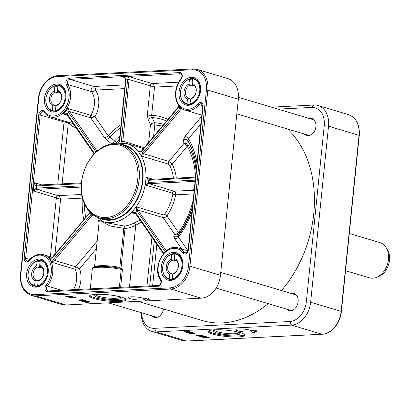 <?xml version="1.0" encoding="UTF-8"?>
<svg xmlns="http://www.w3.org/2000/svg" width="410" height="410" viewBox="0 0 410 410"><rect width="100%" height="100%" fill="white"/><g stroke="black" fill="none" stroke-linecap="round" stroke-linejoin="round"><path stroke-width="0.61" d="M171.657 279.548L169.192 278.81L169.673 274.075L170.447 273.209L172.738 274.167M172.267 278.82L172.2 279.482M174.317 258.654L174.076 260.996L171.754 260.304L171.201 259.043L171.682 254.308L174.655 255.194M176.151 260.432A7.062 5.186 -73.4 0 0 174.076 260.996M172.251 278.82A12.756 9.374 106.6 0 0 181.866 266.818A12.756 9.374 106.6 0 0 176.013 254.241A12.756 9.374 106.6 0 0 174.773 253.99L174.306 258.628L174.865 259.848A7.062 5.186 106.6 0 1 175.044 259.894A7.062 5.186 106.6 0 1 178.329 266.52A7.062 5.186 106.6 0 1 173.491 273.357L172.723 274.182L172.251 278.82L173.466 279.179M174.865 259.848L175.224 259.955M189.44 104.478L186.975 103.74L187.457 99.005L188.226 98.139L190.522 99.092M190.05 103.75L189.984 104.412M192.1 83.579L191.859 85.926L189.538 85.234L188.984 83.973L189.466 79.238L192.433 80.124M193.93 85.357A7.062 5.186 -73.4 0 0 191.859 85.926M190.035 103.745A12.756 9.374 106.6 0 0 199.649 91.748A12.756 9.374 106.6 0 0 193.797 79.166A12.756 9.374 106.6 0 0 192.556 78.92L192.085 83.558L192.649 84.778A7.062 5.186 106.6 0 1 192.828 84.824A7.062 5.186 106.6 0 1 196.113 91.445A7.062 5.186 106.6 0 1 191.275 98.287L190.506 99.112L190.035 103.745L191.25 104.109M192.649 84.778L193.007 84.885M37.064 286.318L34.604 285.58L35.086 280.845L35.854 279.979L38.15 280.932M38.878 285.949L37.664 285.585A12.756 9.374 106.6 0 0 47.278 273.588A12.756 9.374 106.6 0 0 41.42 261.006A12.756 9.374 106.6 0 0 40.185 260.76L39.714 265.398L40.272 266.618A7.062 5.186 106.6 0 1 40.457 266.664A7.062 5.186 106.6 0 1 43.742 273.285A7.062 5.186 106.6 0 1 38.899 280.127L38.135 280.952L37.607 286.252M39.724 265.419L39.488 267.766L37.166 267.074L36.613 265.813L37.09 261.078L40.062 261.964M41.559 267.197A7.062 5.186 -73.4 0 0 39.488 267.766M40.272 266.618L40.631 266.726M169.192 278.81A12.756 9.374 106.6 0 1 168.71 278.687A12.756 9.374 106.6 0 1 162.785 266.613A12.756 9.374 106.6 0 1 171.682 254.308M172.723 274.182A8.082 5.94 -73.4 0 0 178.447 266.157A8.082 5.94 -73.4 0 0 174.306 258.628M170.447 273.209A7.062 5.186 106.6 0 1 167.705 266.925A7.062 5.186 106.6 0 1 171.754 260.304M171.201 259.043A8.082 5.94 -73.4 0 0 166.27 266.766A8.082 5.94 -73.4 0 0 169.673 274.075M186.975 103.74A12.756 9.374 106.6 0 1 186.488 103.612A12.756 9.374 106.6 0 1 180.569 91.538A12.756 9.374 106.6 0 1 189.466 79.238M190.506 99.112A8.082 5.94 -73.4 0 0 196.231 91.087A8.082 5.94 -73.4 0 0 192.085 83.558M188.226 98.139A7.062 5.186 106.6 0 1 185.484 91.855A7.062 5.186 106.6 0 1 189.538 85.234M188.984 83.973A8.082 5.94 -73.4 0 0 184.054 91.696A8.082 5.94 -73.4 0 0 187.457 99.005M34.604 285.58A12.756 9.374 106.6 0 1 34.117 285.452A12.756 9.374 106.6 0 1 28.193 273.378A12.756 9.374 106.6 0 1 37.09 261.078M38.135 280.952A8.082 5.94 -73.4 0 0 43.86 272.927A8.082 5.94 -73.4 0 0 39.714 265.398M35.854 279.979A7.062 5.186 106.6 0 1 33.113 273.695A7.062 5.186 106.6 0 1 37.166 267.074M36.613 265.813A8.082 5.94 -73.4 0 0 31.683 273.537A8.082 5.94 -73.4 0 0 35.086 280.845M54.848 111.243L52.388 110.51L52.869 105.77L53.638 104.909L55.934 105.862M56.657 110.879L55.447 110.515A12.756 9.374 106.6 0 0 65.062 98.518A12.756 9.374 106.6 0 0 59.204 85.936A12.756 9.374 106.6 0 0 57.969 85.685L57.497 90.323L58.056 91.543A7.062 5.186 106.6 0 1 58.235 91.594A7.062 5.186 106.6 0 1 61.52 98.215A7.062 5.186 106.6 0 1 56.682 105.057L55.919 105.877L55.391 111.177M57.508 90.349L57.272 92.696L54.95 92.004L54.392 90.743L54.873 86.003L57.846 86.889M59.342 92.127A7.062 5.186 -73.4 0 0 57.272 92.696M58.056 91.543L58.415 91.65M52.388 110.51A12.756 9.374 106.6 0 1 51.901 110.382A12.756 9.374 106.6 0 1 45.976 98.308A12.756 9.374 106.6 0 1 54.873 86.003M55.919 105.877A8.082 5.94 -73.4 0 0 61.643 97.852A8.082 5.94 -73.4 0 0 57.497 90.323M53.638 104.909A7.062 5.186 106.6 0 1 50.896 98.625A7.062 5.186 106.6 0 1 54.95 92.004M54.392 90.743A8.082 5.94 -73.4 0 0 49.461 98.467A8.082 5.94 -73.4 0 0 52.869 105.77M81.575 182.435A37.254 27.378 -73.4 0 0 120.468 211.939A37.254 27.378 -73.4 0 0 126.895 148.692A37.254 27.378 -73.4 0 0 81.575 182.435M81.467 182.67A38.273 28.126 106.6 0 1 121.268 144.551A38.273 28.126 106.6 0 1 138.431 184.551A38.273 28.126 106.6 0 1 106.498 218.735A38.273 28.126 106.6 0 1 99.353 217.889A38.273 28.126 106.6 0 1 81.467 182.67M349.315 233.469L379.875 242.597A18.368 13.499 106.6 0 1 385.692 246.963L386.984 248.824A16.738 12.3 106.6 0 1 378.712 276.499L376.616 277.344A18.368 13.499 106.6 0 1 372.787 278.205A18.368 13.499 106.6 0 1 369.359 277.801L345.538 270.682M385.692 246.963A18.368 13.499 106.6 0 1 376.616 277.344M145.847 298.06A10.204 1.742 5.8 0 1 147.067 299.044L147.016 299.546A10.204 1.742 -174.2 0 0 144.551 298.126L147.626 297.973A12.249 2.091 5.8 0 1 149.281 299.228A12.249 2.091 5.8 0 1 144.894 300.376A10.204 1.742 -174.2 0 0 147.016 299.546M146.949 299.71A12.249 2.091 -174.2 0 0 149.214 298.972M80.565 300.192L82.441 300.217L80.432 300.243M80.314 300.325L80.847 300.069L82.887 300.351L80.314 300.325L80.14 299.7M82.712 299.787L82.887 300.351M82.723 299.705L82.892 300.305M85.28 301.601L87.602 301.837L85.28 301.601M85.234 301.642L87.555 301.878L85.234 301.642M84.332 301.55L88.498 301.975L84.332 301.55M84.916 301.207L84.88 301.56M86.438 300.971L86.817 301.012M87.93 301.283L87.971 301.873M85.09 300.94L86.402 301.335L83.414 301.027L85.792 301.247L84.814 300.955L85.131 300.51M86.448 300.899L86.402 301.335M83.394 301.242L83.425 300.93M84.465 300.586L84.849 300.632M84.942 300.448L84.814 300.955M82.113 300.653L83.983 300.679L81.98 300.704M81.862 300.786L82.389 300.53L84.429 300.812L81.862 300.786L81.687 300.161M82.933 300.017L83.584 300.043M84.26 300.248L84.429 300.812M84.265 300.166L84.434 300.766M73.036 297.363L70.971 297.486L73.082 297.378M70.971 297.486L71.007 297.101M73.354 296.989L73.298 297.588M69.562 297.076L72.524 297.127L69.562 297.076M72.365 296.691L72.324 297.071M71.161 296.548L71.924 296.558M72.56 296.753L72.524 297.127M70.002 296.671L68.962 296.722L70.002 296.671M70.264 296.656L70.863 296.927L68.26 296.671L70.264 296.656M70.848 296.317L71.176 296.415L71.125 296.917M69.49 296.517L69.531 296.112L68.311 296.174L68.26 296.671M69.792 296.097L69.751 296.507M70.294 296.071L76.26 297.855L71.647 298.09L65.677 296.307L70.294 296.071L70.018 296.584M70.607 296.169L70.571 296.558M70.853 296.24L70.812 296.63M79.422 299.894L80.099 300.099M81.329 300.468L81.646 300.561M82.871 300.93L83.133 301.007M88.524 301.719L89.093 301.693M67.153 296.23L68.275 296.563M68.977 296.773L69.377 296.896M70.007 297.081L70.735 297.301M72.175 297.563L73.041 297.522M73.621 297.004L73.575 297.501L74.835 297.429M85.905 302.349L77.946 299.971L82.559 299.741L90.518 302.119L85.905 302.349L85.946 301.955M71.647 298.09L71.694 297.614M201.295 298.167L65.933 304.973A22.453 16.503 106.6 0 1 61.741 304.476L31.237 295.364A22.453 16.503 -73.4 0 0 35.429 295.856L170.791 289.05A22.453 16.503 -73.4 0 0 189.948 266.192L188.513 266.034A21.433 15.749 106.6 0 1 170.227 287.851A1.02 0.671 87.1 0 0 170.791 289.05L201.295 298.167A22.453 16.503 106.6 0 0 220.452 275.305L189.948 266.192L207.829 90.118L206.399 89.959L188.513 266.034M238.333 99.235L207.829 90.118A22.453 16.503 -73.4 0 0 197.338 69.459L227.842 78.571A22.453 16.503 106.6 0 1 238.333 99.235L220.452 275.305M93.977 298.588A18.368 3.142 5.8 0 1 89.544 296.035A18.368 3.142 5.8 0 1 108.137 294.764A18.368 3.142 5.8 0 1 126.095 299.746A18.368 3.142 5.8 0 1 114.041 301.473A18.368 3.142 5.8 0 1 93.977 298.588M130.38 298.721A8.164 1.394 5.8 0 1 128.407 297.588A8.164 1.394 5.8 0 1 136.673 297.024A8.164 1.394 5.8 0 1 144.653 299.238A8.164 1.394 5.8 0 1 139.292 300.007A8.164 1.394 5.8 0 1 130.38 298.721M161.263 266.905A14.288 10.501 -73.4 0 0 176.182 278.221A14.288 10.501 -73.4 0 0 178.642 253.964A14.288 10.501 -73.4 0 0 161.263 266.905M44.454 98.6A14.288 10.501 -73.4 0 0 59.373 109.921A14.288 10.501 -73.4 0 0 61.838 85.659A14.288 10.501 -73.4 0 0 44.454 98.6M26.67 273.675A14.288 10.501 -73.4 0 0 41.589 284.991A14.288 10.501 -73.4 0 0 44.054 260.734A14.288 10.501 -73.4 0 0 26.67 273.675M179.047 91.835A14.288 10.501 -73.4 0 0 193.966 103.151A14.288 10.501 -73.4 0 0 196.426 78.894A14.288 10.501 -73.4 0 0 179.047 91.835M120.232 297.255A12.305 2.101 5.8 0 1 111.853 298.275A12.305 2.101 5.8 0 1 98.748 296.353A12.305 2.101 5.8 0 1 95.791 294.769M100.132 294.267A13.325 2.281 -174.2 0 0 94.905 295.169A13.325 2.281 -174.2 0 0 107.692 299.156A13.325 2.281 -174.2 0 0 121.022 297.824A13.325 2.281 -174.2 0 0 117.967 296.384A13.325 2.281 -174.2 0 0 116.081 295.887M125.911 299.223A18.368 3.142 5.8 0 1 112.74 300.407A18.368 3.142 5.8 0 1 94.08 297.583A18.368 3.142 5.8 0 1 89.831 295.559M162.693 267.064A13.269 9.753 106.6 0 1 176.49 253.851A13.269 9.753 106.6 0 1 182.035 269.355A13.269 9.753 106.6 0 1 168.894 279.271A13.269 9.753 106.6 0 1 162.693 267.064M180.477 91.994A13.269 9.753 106.6 0 1 194.273 78.776A13.269 9.753 106.6 0 1 199.819 94.279A13.269 9.753 106.6 0 1 186.678 104.201A13.269 9.753 106.6 0 1 180.477 91.994M45.884 98.764A13.269 9.753 106.6 0 1 59.686 85.546A13.269 9.753 106.6 0 1 65.226 101.05A13.269 9.753 106.6 0 1 52.085 110.972A13.269 9.753 106.6 0 1 45.884 98.764M28.105 273.834A13.269 9.753 106.6 0 1 41.902 260.616A13.269 9.753 106.6 0 1 47.442 276.12A13.269 9.753 106.6 0 1 34.302 286.042A13.269 9.753 106.6 0 1 28.105 273.834M121.211 268.54L120.817 268.447A1.02 0.569 102.5 0 1 121.186 269.36L122.441 269.472L121.211 268.54M100.675 220.775L109.972 225.971L123.794 228.36L119.828 267.443L120.955 268.524M52.183 257.511L52.172 257.521C51.783 257.931 50.937 258.013 49.63 257.772L48.488 257.316A19.393 14.253 106.6 0 1 51.988 262.359L75.199 269.293L79.545 268.801L75.645 266.761L54.412 260.411L53.361 259.448L51.988 262.359L54.658 260.14A1.02 0.348 -140 0 1 53.52 259.263L53.361 259.448M120.96 268.478L125.019 228.513L123.789 228.401M129.498 286.923L135.766 225.239A42.865 31.503 -73.4 0 1 125.019 228.513L123.794 228.36L124.394 226.059L107.384 222.953L103.264 221.723A40.821 30.002 -73.4 0 0 131.338 212.549L134.383 212.58L135.115 212.923M125.024 228.426L124.394 226.059A40.821 30.002 106.6 0 0 134.08 222.999A2.04 1.127 62.5 0 1 135.766 225.239L141.429 222.061M64.278 121.006A3.06 2.25 -73.4 0 0 64.078 121.913L57.764 184.064M166.265 250.864L138.052 210.212A1.02 0.594 145.2 0 0 136.771 210.75L165.23 251.755M138.052 210.212L137.96 210.084A1.02 0.548 143.5 0 0 136.709 210.663L136.771 210.75A42.865 31.503 -73.4 0 1 135.418 212.365L135.356 212.283C134.321 211.621 132.983 211.709 131.338 212.549L135.741 213.866M187.954 250.746L178.483 237.103L178.155 235.709A3.06 2.855 -158.6 0 1 173.804 236.165L174.614 234.115A3.06 2.855 -158.6 0 0 178.965 233.649A3.06 0.912 36.3 0 0 178.447 232.506A3.06 1.789 -34.8 0 1 174.614 234.115L163.159 217.613C164.482 217.838 165.748 217.274 166.947 215.932A2.04 0.548 34.3 0 0 164.533 214.363L163.334 214.937A2.04 1.502 -73.4 0 0 163.159 217.613L137.96 210.084L136.146 206.809L136.709 210.663M135.208 213.087A1.02 0.548 -36.5 0 1 135.172 213.046A1.02 0.548 -36.5 0 1 135.356 212.283M134.429 212.595L135.244 213.144A1.02 0.594 -34.8 0 1 135.418 212.365L163.785 253.236M54.658 260.14L92.081 215.481A1.02 0.348 -140 0 1 90.948 214.599L53.52 259.263A21.433 15.749 -73.4 0 0 52.485 257.767L90.205 212.354M92.081 215.481L92.194 215.342A1.02 0.395 -142.4 0 1 91.02 214.512L90.948 214.599A42.865 31.503 -73.4 0 1 89.908 213.103A1.02 0.348 40 0 1 89.79 212.652L89.872 212.544A1.02 0.395 37.6 0 0 89.98 213.01M91.64 213.984L91.02 214.512M93.167 215.634L92.194 215.342L92.475 214.922M89.841 212.611A1.02 0.348 40 0 0 89.79 212.647L52.362 257.311A1.02 0.348 40 0 0 52.485 257.767L52.362 257.311M50.63 257.951L48.488 257.316C49.928 258.305 51.204 258.515 52.316 257.946M37.11 185.105L33.999 182.599L33.164 190.804L36.895 189.317A1.02 0.671 -92.9 0 1 36.336 188.118L33.164 190.804L60.572 199.214C60.167 197.384 59.353 196.2 58.117 195.657L36.895 189.317L81.221 187.088M41.615 184.874L33.999 182.599C34.712 184.654 35.562 185.761 36.557 185.92L81.38 183.665M36.885 185.053L37.177 185.1A1.02 0.671 87.1 0 0 37.172 185.1A1.02 0.671 87.1 0 0 36.557 185.92L36.336 188.118L81.247 185.863M66.861 114.569A1.02 0.497 -38.2 0 1 66.763 114.492A1.02 0.497 -38.2 0 1 66.963 113.754L63.058 113.857L65.892 113.985L66.712 114.375M94.167 153.965L66.917 114.703A1.02 0.594 -34.8 0 1 67.096 113.924L66.963 113.754M97.067 151.162L69.726 111.771A1.02 0.594 145.2 0 0 68.45 112.304L96.053 152.079M69.726 111.771L69.536 111.51A1.02 0.497 141.8 0 0 68.326 112.13L68.45 112.304A21.433 15.749 -73.4 0 1 67.096 113.924L94.582 153.53M115.917 142.854A3.06 1.789 145.2 0 0 116.091 142.654A3.06 1.184 43.7 0 0 114.61 140.922L108.096 135.679A3.06 1.789 145.2 0 1 104.258 137.288L90.769 117.854L94.987 116.794L90.835 115.338A2.04 1.502 -73.4 0 0 90.769 117.854L69.536 111.51L67.624 108.404L68.326 112.13M123.343 77.095C124.425 77.311 125.188 78.043 125.629 79.299L125.978 79.207C125.885 77.977 124.737 77.213 122.549 76.921L123.43 77.121M125.629 79.299L119.346 141.137L119.699 141.045L125.978 79.207L127.674 79.12L121.375 141.081L122.001 142.634L122.8 141.301L121.375 141.081M119.33 141.291L119.699 141.045A42.865 31.503 -73.4 0 1 121.391 140.958L122.821 141.117L129.104 79.279L128.858 76.608L127.674 79.12L154.519 87.099C154.119 85.265 153.299 84.081 152.064 83.543L128.858 76.608L122.549 76.921L124.153 77.403M118.131 142.588L119.684 141.168M179.088 106.062A1.02 0.441 35 0 0 179.078 106.077A1.02 0.441 35 0 0 179.175 106.554L179.303 106.277M179.103 106.036L179.078 106.077A1.02 0.441 35 0 0 179.073 106.077L178.914 106.292A1.02 0.348 40 0 0 179.032 106.743L179.175 106.554M178.929 106.277A1.02 0.348 40 0 0 178.914 106.287L141.399 151.059A1.02 0.302 42.3 0 0 141.527 151.495L179.032 106.743A21.433 15.749 -73.4 0 0 180.072 108.24L142.567 152.997L141.306 156.015L143.664 153.919A1.02 0.302 -137.7 0 1 142.567 152.997M141.486 150.952A1.02 0.348 40 0 0 141.609 151.408A42.865 31.503 -73.4 0 1 142.644 152.904A1.02 0.348 -140 0 0 143.782 153.781L181.205 109.121A1.02 0.348 -140 0 1 180.072 108.24L180.221 108.061A1.02 0.441 -145 0 0 181.425 108.84L181.64 108.455M141.46 151.023A1.02 0.302 42.3 0 0 141.399 151.054L139.031 151.321L137.616 150.706C139.062 151.859 140.363 152.12 141.527 151.495M180.615 107.64L180.221 108.061M149.445 179.477A1.02 0.671 87.1 0 0 149.296 179.457A1.02 0.671 87.1 0 0 149.291 179.457A1.02 0.671 87.1 0 0 148.681 180.282L195.437 177.93M149.225 179.467A1.02 0.62 88.1 0 0 149.168 179.462A1.02 0.62 88.1 0 0 148.584 180.282L148.681 180.282A42.865 31.503 -73.4 0 1 148.456 182.481L145.171 184.977L148.871 183.685A1.02 0.62 -91.9 0 1 148.358 182.486M149.296 179.483L145.965 177.161L148.584 180.282M149.102 179.472L195.519 177.135M194.13 190.793A3.06 3.013 24.6 0 0 192.736 190.276L174.076 191.219A2.04 1.502 -73.4 0 0 172.359 193.1L172.846 194.253L175.675 194.817C175.793 192.961 175.26 191.762 174.076 191.219L149.02 183.68A1.02 0.671 -92.9 0 1 148.456 182.481L195.211 180.128M68.48 122.262A3.06 1.809 -35.8 0 1 68.373 122.395A3.06 0.523 5.8 0 1 64.078 121.913L38.771 114.621L24.2 258.064A4.085 2.998 -73.4 0 0 25.702 261.652A4.085 2.998 -73.4 0 0 29.125 260.678A18.368 13.499 106.6 0 1 48.518 259.904A18.368 13.499 106.6 0 1 46.115 285.155A4.085 2.998 -73.4 0 0 45.049 289.532A4.085 2.998 -73.4 0 0 47.637 291.828L157.911 286.282A4.085 2.998 -73.4 0 0 160.992 283.699A4.085 2.998 -73.4 0 0 160.807 279.384A18.368 13.499 106.6 0 1 163.534 254.123A18.368 13.499 106.6 0 1 182.973 252.939A4.085 2.998 -73.4 0 0 186.227 253.58A4.085 2.998 -73.4 0 0 188.477 249.803L203.047 106.359A4.085 2.998 -73.4 0 0 201.546 102.772A4.085 2.998 -73.4 0 0 198.127 103.745A18.368 13.499 106.6 0 1 178.729 104.519A18.368 13.499 106.6 0 1 181.138 79.268A4.085 2.998 -73.4 0 0 182.199 74.892A4.085 2.998 -73.4 0 0 179.616 72.596L69.341 78.141A4.085 2.998 -73.4 0 0 66.261 80.724A4.085 2.998 -73.4 0 0 66.44 85.039A18.368 13.499 106.6 0 1 63.719 110.3A18.368 13.499 106.6 0 1 44.28 111.484A4.085 2.998 -73.4 0 0 41.02 110.843A4.085 2.998 -73.4 0 0 38.771 114.621M125.06 84.901L93.777 86.474A3.06 2.009 -92.9 0 1 95.386 88.662A3.06 2.009 -92.9 0 1 95.458 90.067A3.06 1.773 -33.7 0 1 91.599 91.645A19.393 14.253 106.6 0 1 90.835 115.338L67.624 108.404A19.393 14.253 106.6 0 1 63.058 113.857L67.189 115.087M119.874 135.941A69.787 51.286 -73.4 0 0 114.61 140.922A3.06 0.323 -52.2 0 0 112.612 143.608M120.709 127.705A74.118 54.468 106.6 0 0 109.783 137.196A3.06 0.323 -52.2 0 0 107.43 140.533L111.751 143.874M44.336 112.427A1.02 0.605 -35.8 0 1 44.116 112.278C45.766 114.554 47.842 116.071 50.333 116.84A19.393 14.253 -73.4 0 0 67.532 107.205A19.393 14.253 -73.4 0 0 67.727 84.511A3.06 2.25 106.6 0 1 67.594 81.277A3.06 2.25 106.6 0 1 69.9 79.34L93.777 86.474A3.06 2.25 -73.4 0 0 91.466 88.411A3.06 2.25 -73.4 0 0 91.599 91.645L67.727 84.511A1.02 0.589 146.3 0 0 66.44 85.039M163.769 124.363A69.787 51.286 -73.4 0 0 154.524 122.744L152.136 117.649A3.06 1.22 -25 0 0 148.087 119.469L150.47 124.563A3.06 0.523 -174.2 0 0 154.765 125.04A3.06 2.045 92.9 0 0 154.524 122.744A3.06 1.22 -25 0 0 150.47 124.563L148.656 142.398M166.588 121.001A74.118 54.468 106.6 0 0 152.136 117.649L151.649 115.343L154.519 87.099L177.012 85.967M178.724 82.2L152.064 83.543A2.04 1.502 -73.4 0 0 150.326 85.618L147.354 114.861A3.06 0.523 -174.2 0 0 151.649 115.343A76.28 56.057 -73.4 0 1 167.967 119.356M196.149 170.934A69.787 51.286 -73.4 0 0 188.005 144.643L187.806 140.666A3.06 2.332 -2.8 0 0 183.608 139.656L183.803 143.623A3.06 1.051 -140 0 1 187.211 146.257A3.06 1.707 150.1 0 0 188.005 144.643A3.06 2.332 -2.8 0 0 183.803 143.623L168.869 161.448A2.04 1.502 -73.4 0 0 168.495 164.138L169.54 165.061A2.04 1.102 152.7 0 0 172.205 164.164L168.869 161.448L143.782 153.781M196.472 167.726A74.118 54.468 106.6 0 0 187.806 140.666L188.467 138.816L200.921 123.958M201.694 116.337L185.064 136.181A3.06 1.051 -140 0 1 188.467 138.816A76.28 56.057 -73.4 0 1 196.959 162.954M194.253 189.589A3.06 3.013 24.5 0 0 193.192 189.271L192.736 190.276A3.06 2.009 -92.9 0 1 194.048 191.578M191.993 211.857A76.28 56.057 -73.4 0 1 178.483 237.103A3.06 1.789 -34.8 0 1 174.65 238.712L181.825 249.054M192.433 207.496A74.118 54.468 106.6 0 1 178.155 235.709L178.965 233.649A69.787 51.286 -73.4 0 0 192.556 206.261M54.986 254.179L60.572 199.214L82.282 198.122A3.06 2.009 87.1 0 0 82.292 197.297M82.041 196.123A3.06 2.009 87.1 0 0 80.596 194.53L58.117 195.657A2.04 1.502 -73.4 0 0 56.375 197.738L50.379 256.762M83.794 219.801A76.28 56.057 -73.4 0 1 82.282 198.122L82.492 198.132M121.268 144.551L124.584 145.545A38.273 28.126 106.6 0 1 141.747 185.54A38.273 28.126 106.6 0 1 109.813 219.729A38.273 28.126 106.6 0 1 102.669 218.884L99.353 217.889M140.087 220.129L134.08 222.999M138.032 301.35L202.309 320.553A107.159 78.756 -73.4 0 0 243.443 318.344A107.159 78.756 -73.4 0 0 268.196 303.62M281.475 290.546A107.159 78.756 -73.4 0 0 287.523 129.012M277.99 109.121L311.544 107.435A19.393 14.253 106.6 0 1 324.223 125.706L306.342 301.775A19.393 14.253 106.6 0 1 289.798 321.522L154.437 328.328A19.393 14.253 106.6 0 1 141.629 312.789M291.182 293.447A8.928 6.565 106.6 0 1 293.949 293.473A8.928 6.565 106.6 0 1 298.121 301.693A8.928 6.565 106.6 0 1 288.84 310.585A8.928 6.565 106.6 0 1 286.508 309.094M163.472 308.95A8.928 6.565 106.6 0 1 154.247 317.355A8.928 6.565 106.6 0 1 151.92 315.864M308.966 118.377A8.928 6.565 106.6 0 1 311.733 118.403A8.928 6.565 106.6 0 1 315.905 126.623A8.928 6.565 106.6 0 1 306.618 135.515A8.928 6.565 106.6 0 1 304.292 134.024M141.306 312.692A22.453 16.503 -73.4 0 0 151.931 331.429A22.453 16.503 -73.4 0 0 156.123 331.926L291.479 325.115A22.453 16.503 -73.4 0 0 310.636 302.257L328.523 126.183A22.453 16.503 -73.4 0 0 318.032 105.524A22.453 16.503 -73.4 0 0 313.84 105.027L271.43 107.159M208.531 331.029A18.368 3.142 -174.2 0 0 212.78 333.058A18.368 3.142 -174.2 0 0 231.44 335.877A18.368 3.142 -174.2 0 0 244.616 334.693M218.832 329.737A13.325 2.281 -174.2 0 0 213.605 330.639A13.325 2.281 -174.2 0 0 226.397 334.627A13.325 2.281 -174.2 0 0 239.722 333.294A13.325 2.281 -174.2 0 0 236.667 331.854A13.325 2.281 -174.2 0 0 234.786 331.357M212.677 334.058A18.368 3.142 5.8 0 1 208.249 331.505A18.368 3.142 5.8 0 1 226.843 330.234A18.368 3.142 5.8 0 1 244.801 335.216A18.368 3.142 5.8 0 1 232.742 336.943A18.368 3.142 5.8 0 1 212.677 334.058M237.805 330.824A8.164 1.394 5.8 0 1 235.837 329.691A8.164 1.394 5.8 0 1 244.099 329.127A8.164 1.394 5.8 0 1 252.083 331.341A8.164 1.394 5.8 0 1 246.723 332.105A8.164 1.394 5.8 0 1 237.805 330.824M252.324 332.479A10.204 1.742 -174.2 0 0 254.446 331.644A10.204 1.742 -174.2 0 0 251.981 330.229L255.056 330.076A12.249 2.091 5.8 0 1 256.706 331.331A12.249 2.091 5.8 0 1 252.324 332.479M188.995 331.541L194.965 333.325L190.348 333.561L184.382 331.777L188.995 331.541L188.718 332.054L189.825 332.387L186.965 332.146L188.718 332.054M204.605 337.819L196.646 335.441L201.264 335.211L209.223 337.589L204.605 337.819L204.646 337.425M199.265 335.662L201.141 335.687L199.137 335.713M199.019 335.795L199.547 335.539L201.587 335.821L199.019 335.795L198.845 335.17M201.418 335.257L201.587 335.821M201.423 335.175L201.592 335.775M203.985 337.071L206.302 337.307L203.985 337.071M203.934 337.112L206.261 337.348L203.934 337.112M203.037 337.02L207.204 337.445L203.037 337.02M203.616 336.677L203.58 337.03M205.143 336.441L205.523 336.482M206.635 336.753L206.671 337.343M207.24 336.994L207.199 337.399M207.245 336.999L207.204 337.445M203.79 336.41L205.108 336.805L202.12 336.497L204.493 336.718L203.519 336.425L203.837 335.98M205.149 336.369L205.108 336.805M202.099 336.712L202.125 336.4M203.17 336.056L203.55 336.103M203.642 335.923L203.519 336.425M200.813 336.123L202.683 336.149L200.68 336.174M200.562 336.256L201.095 336L203.135 336.282L200.562 336.256L200.387 335.631M201.633 335.488L202.284 335.513M202.96 335.718L203.135 336.282M202.97 335.636L203.14 336.236M191.736 332.833L189.676 332.956L191.783 332.848M189.676 332.956L189.707 332.571M192.059 332.459L192.003 333.058M188.262 332.546L191.224 332.597L188.262 332.546M191.065 332.161L191.029 332.541M189.866 332.018L190.624 332.028M191.26 332.223L191.224 332.597M188.702 332.141L187.662 332.192L188.702 332.141M189.548 331.787L189.876 331.885L189.825 332.387M188.19 331.987L188.231 331.582L187.016 331.644L186.965 332.146M188.492 331.567L188.451 331.977M189.312 331.639L189.271 332.028M189.553 331.71L189.517 332.1M198.122 335.365L198.804 335.57M200.029 335.939L200.346 336.031M201.576 336.4L201.838 336.477M207.229 337.189L207.793 337.163M185.858 331.7L186.975 332.033M187.677 332.243L188.077 332.366M188.708 332.551L189.435 332.771M190.881 333.033L191.742 332.992M192.326 332.474L192.275 332.971L193.535 332.899M253.277 330.163A10.204 1.742 5.8 0 1 254.497 331.147L254.446 331.644M254.379 331.808A12.249 2.091 -174.2 0 0 256.645 331.07M190.348 333.561L190.399 333.084M238.938 332.725A12.305 2.101 5.8 0 1 230.553 333.745A12.305 2.101 5.8 0 1 217.454 331.823A12.305 2.101 5.8 0 1 214.491 330.24M85.101 301.232L85.075 301.493M87.643 301.258L87.602 301.678M87.924 301.34L87.878 301.781M65.933 304.973L35.429 295.856A1.02 0.671 -92.9 0 1 34.87 294.662A21.433 15.749 106.6 0 1 20.854 274.464L38.735 98.39A21.433 15.749 106.6 0 1 57.021 76.573L192.382 69.761A21.433 15.749 106.6 0 1 206.399 89.959M57.784 75.768A1.02 0.671 87.1 0 0 57.636 75.748L192.992 68.942L197.338 69.459A22.453 16.503 -73.4 0 0 193.146 68.962A1.02 0.671 87.1 0 0 192.992 68.942A1.02 0.671 87.1 0 0 192.382 69.761M38.735 98.39L38.386 98.487C39.355 86.843 48.411 75.952 57.636 75.748A1.02 0.671 87.1 0 0 57.021 76.573M38.386 98.487L20.5 274.556L20.854 274.464M170.227 287.851L34.87 294.662M120.699 268.442A1.02 0.569 102.5 0 1 120.817 268.447C108.486 265.752 90.779 265.624 92.286 269.021A18.368 3.142 5.8 0 1 102.341 267.248A18.368 3.142 5.8 0 1 121.186 269.36L119.351 287.43M120.622 287.369L122.441 269.472M97.99 219.396L99.071 222.42M119.828 267.443A16.328 2.793 -174.2 0 0 103.53 265.654A16.328 2.793 -174.2 0 0 94.546 267.12M78.397 289.491A22.453 16.503 -73.4 0 0 79.545 268.801L96.406 248.685M97.18 241.059L75.645 266.761A2.04 1.502 -73.4 0 0 75.199 269.293A19.393 14.253 106.6 0 1 73.441 289.742M182.973 252.939A1.02 0.605 -35.8 0 1 184.244 252.391A19.393 14.253 -73.4 0 0 178.242 247.983C164.83 243.022 151.444 268.037 160.623 280.153A1.02 0.589 -33.7 0 1 160.807 279.384M158.675 285.478A1.02 0.671 87.1 0 0 158.521 285.462A1.02 0.671 87.1 0 0 157.911 286.282M48.4 291.028A1.02 0.671 87.1 0 0 48.247 291.008A1.02 0.671 87.1 0 0 47.637 291.828M48.154 291.023A3.06 2.25 106.6 0 1 47.826 290.957A3.06 2.25 106.6 0 1 47.258 286.021A1.02 0.338 -140.8 0 1 46.115 285.155M61.684 290.331L47.258 286.021A19.393 14.253 -73.4 0 0 43.655 254.748C40.569 253.59 34.614 254.026 29.013 260.207A1.02 0.359 40.7 0 0 29.125 260.678M29.013 260.207C28.018 261.083 27.367 261.365 27.065 261.042A3.06 2.25 106.6 0 1 25.635 258.223L24.2 258.064M29.71 259.443L25.635 258.223L40.206 114.779A3.06 2.25 106.6 0 1 43.388 111.73L44.116 112.278A1.02 0.605 -35.8 0 1 44.28 111.484M179.616 72.596A1.02 0.671 -92.9 0 0 180.174 73.795L69.9 79.34A1.02 0.671 -92.9 0 1 69.341 78.141M181.184 74.092L180.174 73.795A3.06 2.25 106.6 0 1 180.748 73.861C182.255 74.933 182.342 76.583 181.01 78.823A1.02 0.338 39.2 0 0 181.138 79.268M181.01 78.823C172.8 88.457 173.573 106.549 184.925 110.07A19.393 14.253 -73.4 0 0 199.25 104.637A1.02 0.359 -139.3 0 1 198.127 103.745M202.699 105.667L199.25 104.637A3.06 2.25 106.6 0 1 201.51 103.781L202.699 106.456L203.047 106.359M202.699 106.456L188.128 249.895L188.477 249.803M188.128 249.895C187.852 251.945 186.873 253.006 185.187 253.088A3.06 2.25 106.6 0 1 184.244 252.391L186.212 252.98M163.334 214.937L136.146 206.809A40.821 30.002 -73.4 0 0 145.171 184.977L172.359 193.1M173.804 236.165L174.65 238.712M81.749 194.509L80.596 194.53M37.325 185.115A1.02 0.671 87.1 0 0 37.177 185.1L81.446 182.87M104.258 137.288L107.43 140.533M144.212 147.702L122.821 141.117M147.354 114.861L148.087 119.469M140.256 151.49L137.616 150.706A40.821 30.002 106.6 0 1 141.306 156.015L168.495 164.138M181.205 109.121L181.425 108.84L183.096 109.337M185.064 136.181L183.608 139.656M153.022 179.272L145.965 177.161A40.821 30.002 -73.4 0 0 141.306 156.015M149.02 183.68L195.088 181.363M194.33 188.851L193.192 189.271M152.628 285.76L156.84 244.268M154.314 240.629L149.717 285.903M146.97 286.042L151.931 237.19M62.13 183.844L68.373 122.395A22.453 16.503 -73.4 0 0 75.911 127.659M121.017 124.696A76.28 56.057 -73.4 0 0 108.096 135.679L94.987 116.794A22.453 16.503 -73.4 0 0 95.458 90.067L124.681 88.601M116.194 142.808L116.091 142.654A67.619 49.697 106.6 0 1 119.535 139.292M153.601 136.494L154.765 125.04A67.619 49.697 106.6 0 1 162.237 126.188M176.346 178.099A42.865 31.503 -73.4 0 0 172.205 164.164L187.211 146.257A67.619 49.697 106.6 0 1 195.478 177.135M169.54 165.061A40.821 30.002 106.6 0 1 173.476 178.242M193.177 200.172A67.619 49.697 106.6 0 1 178.447 232.506L166.947 215.932A42.865 31.503 -73.4 0 0 175.675 194.817L193.812 193.904M172.846 194.253A40.821 30.002 106.6 0 1 164.533 214.363M85.68 217.551A74.118 54.468 106.6 0 1 84.404 203.708M119.971 144.212A38.781 28.5 106.6 0 1 142.66 182.373A38.781 28.5 106.6 0 1 109.762 220.226A38.781 28.5 106.6 0 1 98.082 217.464M136.146 206.809A40.821 30.002 106.6 0 1 131.338 212.549M145.965 177.161A40.821 30.002 106.6 0 1 145.171 184.977M137.616 150.706A40.821 30.002 -73.4 0 0 126.639 143.495L111.32 144.023M318.032 105.524L348.536 114.636A22.453 16.503 106.6 0 1 359.027 135.3L341.14 311.369L341.386 311.513L359.273 135.443L328.523 126.183L324.223 125.706M289.798 321.522L291.479 325.115L321.988 334.232A22.453 16.503 106.6 0 0 341.14 311.369L310.636 302.257L306.342 301.775M154.437 328.328L156.123 331.926L186.627 341.038A22.453 16.503 106.6 0 1 182.435 340.541L151.931 331.429M341.386 311.513C340.418 323.157 331.362 334.047 322.137 334.252A1.02 0.671 87.1 0 1 321.988 334.232L186.627 341.038A1.02 0.671 -92.9 0 0 186.781 341.058L322.137 334.252A1.02 0.671 87.1 0 0 322.301 334.212M186.929 341.023A1.02 0.671 -92.9 0 1 186.781 341.058L182.435 340.541M313.84 105.027L311.544 107.435M203.806 336.702L203.78 336.964M206.348 336.728L206.302 337.148M206.625 336.81L206.584 337.251M108.342 302.841L157.015 317.386M216.121 288.061L291.602 310.616M220.744 272.399L296.276 294.969M236.847 113.867L309.386 135.546M238.466 97.308L314.06 119.899M168.71 278.687L171.605 279.553M176.013 254.241L178.909 255.107M186.488 103.612L189.389 104.478M193.797 79.166L196.692 80.032M34.117 285.452L37.013 286.318M41.42 261.006L44.321 261.872M51.901 110.382L54.796 111.248M59.204 85.936L62.105 86.802M82.902 300.33L82.953 299.828M83.127 301.104L83.174 300.602M84.445 300.791L84.496 300.289M70.73 297.353L70.781 296.85M71.637 297.27L71.688 296.768M20.5 274.556C19.87 285.324 23.452 292.258 31.237 295.364M92.286 269.021L90.272 288.896M99.307 220.129L94.531 267.125M47.826 290.957L158.521 285.462C160.689 284.581 161.386 282.813 160.623 280.153M52.337 257.347L43.655 254.748M187.913 250.874L178.242 247.983M163.385 253.698L135.244 213.144M90.036 212.185L89.872 212.549M65.892 113.985L66.768 114.492M119.346 141.137L118.854 142.091L118.013 142.598M73.129 123.651L50.333 116.84M201.817 115.118L184.925 110.07M90.748 212.877L103.264 221.723M126.639 143.495L143.51 148.538M201.602 335.8L201.653 335.298M201.828 336.574L201.879 336.072M203.145 336.261L203.196 335.759M189.43 332.823L189.482 332.32M190.337 332.741L190.389 332.238M348.536 114.636C356.321 117.742 359.903 124.676 359.273 135.443"/></g></svg>
